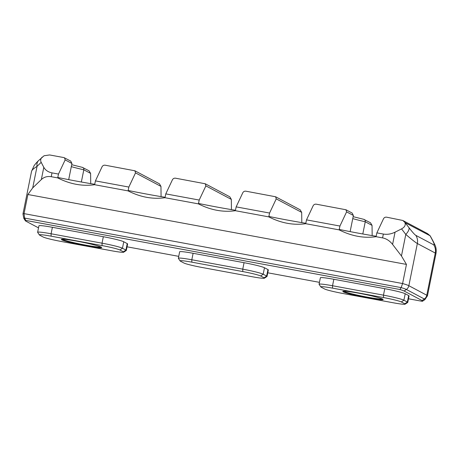 <?xml version="1.0" encoding="UTF-8"?>
<svg xmlns="http://www.w3.org/2000/svg" width="459" height="459" viewBox="0 0 459 459"><rect width="100%" height="100%" fill="white"/><g stroke="black" fill="none" stroke-linecap="round" stroke-linejoin="round"><path stroke-width="0.69" d="M433.187 241.331A11.022 8.073 152.2 0 0 433.118 241.193L430.181 235.823L427.449 233.556L402.801 220.469L386.547 217.164C385.216 217.044 384.212 217.549 383.54 218.685L376.868 232.862L376.179 236.259A68.575 4.785 11.4 0 1 339.241 229.443L339.93 226.04L306.509 219.867L305.82 223.269A68.575 4.785 11.4 0 1 268.882 216.447L268.796 216.877L235.375 210.704L235.461 210.274A68.575 4.785 11.4 0 1 198.523 203.452L198.437 203.882C210.796 210.159 223.108 212.431 235.375 210.704M402.801 220.469L404.844 222.374C405.888 224.962 404.792 227.13 401.55 228.886L395.056 232.168C391.143 234.084 387.241 234.715 383.351 234.056L376.868 232.862M353.384 215.466L346.602 211.863L345.966 209.763L352.139 213.039L353.384 215.466L350.131 231.611M345.966 209.763L316.188 204.169C314.857 204.048 313.853 204.553 313.181 205.689L306.509 219.867M362.794 233.981L365.255 221.766C365.375 220.383 364.899 219.58 363.821 219.35L370.522 222.799L372.042 225.369L365.255 221.766A34.167 2.381 11.4 0 1 352.753 218.616M346.602 211.863L339.93 226.04M367.309 297.776A20.575 1.434 11.4 0 1 342.879 291.322A20.575 1.434 11.4 0 1 363.264 294.07A20.575 1.434 11.4 0 1 383.122 299.434A20.575 1.434 11.4 0 1 367.309 297.776M401.355 301.965A15.285 1.067 -168.6 0 0 383.5 297.552L332.563 288.143A15.285 1.067 -168.6 0 0 320.818 286.915A15.285 1.067 -168.6 0 0 321.145 287.15L324.605 288.992A15.285 1.067 -168.6 0 0 342.46 293.399L393.397 302.808A15.285 1.067 -168.6 0 0 405.113 304.185A15.285 1.067 -168.6 0 0 404.815 303.801L401.355 301.965L403.897 300.197L407.363 302.033A17.488 1.222 11.4 0 1 407.758 302.401A17.488 1.222 11.4 0 1 407.701 302.475L405.113 304.185M384.78 288.682L383.472 295.148A17.488 1.222 11.4 0 1 403.897 300.197L405.205 293.731A17.488 1.222 -168.6 0 0 384.78 288.682L333.836 279.279A17.488 1.222 -168.6 0 0 320.371 277.775L319.068 284.241A17.488 1.222 11.4 0 1 332.534 285.745L383.472 295.148L383.5 297.552M320.818 286.915L319.097 284.333A17.488 1.222 11.4 0 1 319.068 284.241M407.758 302.401L409.067 295.935A17.488 1.222 -168.6 0 0 408.665 295.567L405.205 293.731M38.516 227.865L25.939 221.192A25.721 1.796 11.4 0 1 25.394 220.79A25.721 1.796 11.4 0 1 25.813 220.423L24.591 218.077L401.132 287.609L402.595 283.536A29.393 2.048 11.4 0 1 408.849 285.705A5.881 5.709 118 0 1 406.381 289.463A27.672 1.928 -168.6 0 0 401.132 287.609L399.961 289.514A25.721 1.796 -168.6 0 1 404.127 291.029L422.056 300.547A25.721 1.796 -168.6 0 1 422.555 301.19L424.845 299.675A27.672 1.928 -168.6 0 0 424.311 298.981L406.381 289.463L404.127 291.029M401.55 228.886L405.796 234.423C411.694 239.489 415.55 242.524 417.351 243.528A11.022 10.706 -62 0 0 415.797 235.335C414.678 234.681 412.4 232.128 408.975 227.675L405.154 222.69L430.181 235.823M383.351 234.056L382.576 237.888C386.438 238.674 389.777 240.849 392.588 244.417L401.453 255.979L406.45 264.413L402.595 283.536L24.04 213.63A29.393 2.048 -168.6 0 0 22.961 213.951L23.868 218.507A27.672 1.928 11.4 0 1 24.591 218.077L24.04 213.63L27.896 194.507L32.715 187.886L41.339 179.555L43.806 167.3C45.441 170.243 48.172 172.096 52.005 172.871L58.488 174.064L57.8 177.467A68.575 4.785 -168.6 0 0 94.743 184.288L95.426 180.886L128.847 187.06L128.164 190.462A68.575 4.785 -168.6 0 0 165.102 197.284L165.785 193.882L199.206 200.049L198.523 203.452M404.844 222.374L405.154 222.69M401.453 255.979L405.796 234.423A11.022 4.286 -37.5 0 0 408.975 227.675M268.882 216.447L269.571 213.045L236.15 206.871L235.461 210.274M339.241 229.443L339.155 229.873L305.734 223.699L305.82 223.269M382.576 237.888L376.093 236.695L376.179 236.259M339.155 229.873C351.519 236.144 363.832 238.422 376.093 236.695M268.796 216.877C281.155 223.154 293.473 225.426 305.734 223.699M301.804 222.609L301.683 212.374L276.238 198.867L275.607 196.768L245.829 191.179C244.492 191.059 243.494 191.564 242.817 192.7L236.15 206.871M276.238 198.867L269.571 213.045M275.607 196.768L300.163 209.803L301.683 212.374M372.169 235.605L372.042 225.369M433.118 241.193A11.022 8.073 152.2 0 0 433.118 241.187A11.022 8.073 152.2 0 0 432.372 240.091C434.271 243.735 434.725 245.324 433.726 244.854A11.022 10.706 -62 0 1 435.281 253.047L426.778 295.223L408.849 285.705L417.351 243.528L435.281 253.047L436.044 253.093M408.487 298.78L422.182 301.311A25.721 1.796 -168.6 0 0 422.555 301.19M71.311 166.646A34.167 2.381 -168.6 0 0 83.813 169.796L90.601 173.399L89.08 170.823L82.379 167.374C83.458 167.61 83.934 168.413 83.813 169.796L81.352 182.005M42.188 157.093C40.587 158.705 40.254 160.455 41.19 162.343L37.064 166.33A11.022 7.183 -134 0 1 38.504 160.656L44.064 155.75L49.624 154.947L63.944 157.592L70.697 161.063L71.948 163.49L68.689 179.641M64.524 157.787L65.161 159.887L58.488 174.064M41.19 162.343L43.806 167.3M95.426 180.886L102.099 166.709C102.77 165.579 103.774 165.068 105.105 165.194L134.889 170.782L135.52 172.882L128.847 187.06M264.395 278.2L266.983 276.49A17.488 1.222 -168.6 0 0 267.04 276.416A17.488 1.222 -168.6 0 0 266.645 276.048L263.179 274.212A17.488 1.222 -168.6 0 0 242.754 269.163L191.81 259.76A17.488 1.222 -168.6 0 0 178.35 258.256A17.488 1.222 -168.6 0 0 178.373 258.348L180.094 260.924A15.285 1.067 11.4 0 1 191.839 262.158L242.782 271.567A15.285 1.067 11.4 0 1 260.632 275.979L264.097 277.815A15.285 1.067 11.4 0 1 264.395 278.2A15.285 1.067 11.4 0 1 252.679 276.823L201.736 267.413A15.285 1.067 11.4 0 1 183.887 263.001L180.421 261.165A15.285 1.067 11.4 0 1 180.094 260.924M178.35 258.256L179.653 251.79A17.488 1.222 11.4 0 1 193.119 253.293L244.056 262.697A17.488 1.222 11.4 0 1 264.482 267.746L267.947 269.582A17.488 1.222 11.4 0 1 268.343 269.949L267.04 276.416M85.867 245.8A20.575 1.434 -168.6 0 0 101.68 247.464A20.575 1.434 -168.6 0 0 81.822 242.1A20.575 1.434 -168.6 0 0 61.437 239.351A20.575 1.434 -168.6 0 0 85.867 245.8M39.703 235.18A15.285 1.067 11.4 0 1 39.376 234.939A15.285 1.067 11.4 0 1 51.121 236.173L102.064 245.582A15.285 1.067 11.4 0 1 119.914 249.989L123.379 251.83A15.285 1.067 11.4 0 1 123.672 252.215A15.285 1.067 11.4 0 1 111.956 250.832L61.018 241.428A15.285 1.067 11.4 0 1 43.169 237.016L39.703 235.18M123.672 252.215L126.259 250.505A17.488 1.222 -168.6 0 0 126.323 250.43A17.488 1.222 -168.6 0 0 125.921 250.063L122.461 248.227A17.488 1.222 -168.6 0 0 102.036 243.178L51.092 233.774A17.488 1.222 -168.6 0 0 37.627 232.271A17.488 1.222 -168.6 0 0 37.655 232.363L39.376 234.939M37.627 232.271L38.935 225.799A17.488 1.222 11.4 0 1 52.395 227.303L103.338 236.712A17.488 1.222 11.4 0 1 123.764 241.755L127.223 243.597A17.488 1.222 11.4 0 1 127.625 243.958L126.323 250.43M319.453 282.342L267.769 272.795M178.735 256.357L127.051 246.81M25.813 220.423L399.961 289.514M32.715 187.886L37.064 166.33C33.668 168.476 31.832 170.134 31.556 171.305L22.961 213.951M406.45 264.413L27.896 194.507M165.102 197.284L165.016 197.714L198.437 203.882M165.016 197.714C152.749 199.441 140.437 197.169 128.078 190.892L128.164 190.462M94.743 184.288L94.657 184.719L128.078 190.892M94.657 184.719C82.39 186.446 70.078 184.174 57.714 177.897L57.8 177.467M52.005 172.871L51.23 176.704L57.714 177.897M51.23 176.704C47.375 176.061 44.075 177.013 41.339 179.555M165.785 193.882L172.458 179.704C173.129 178.568 174.133 178.063 175.47 178.184L205.248 183.772L205.879 185.878L199.206 200.049M231.445 209.62L231.319 199.384L229.798 196.808L205.248 183.772M161.086 196.624L160.96 186.388L159.439 183.818L134.889 170.782M90.601 173.399L90.727 183.629M382.456 299.004A19.984 1.394 11.4 0 1 367.303 297.134A19.984 1.394 11.4 0 1 343.659 291.178M332.563 288.143L332.534 285.745L333.836 279.279M404.815 303.801L407.363 302.033L408.665 295.567M392.588 244.417L395.056 232.168M436.044 253.184L427.449 295.831A29.393 2.048 11.4 0 0 426.778 295.223A5.881 5.709 118 0 1 424.311 298.981L422.056 300.547M433.726 244.854L415.797 235.335M430.203 235.989L432.372 240.091M65.161 159.887L71.948 163.49M242.782 271.567L242.754 269.163L244.056 262.697M193.119 253.293L191.81 259.76L191.839 262.158M260.632 275.979L263.179 274.212L264.482 267.746M264.097 277.815L266.645 276.048L267.947 269.582M62.223 239.208A19.984 1.394 -168.6 0 0 85.862 245.158A19.984 1.394 -168.6 0 0 101.014 247.028M51.121 236.173L51.092 233.774L52.395 227.303M102.064 245.582L102.036 243.178L103.338 236.712M119.914 249.989L122.461 248.227L123.764 241.755M123.379 251.83L125.921 250.063L127.223 243.597M205.879 185.878L231.319 199.384M135.52 172.882L160.96 186.388M353.143 216.665L363.958 219.373M436.027 253.179C436.463 249.776 436.01 246.833 434.662 244.349L433.112 241.187M424.845 299.675L427.449 295.831M71.702 164.695L82.517 167.403M25.394 220.79L23.868 218.507M31.573 171.322L34.046 165.739C36.502 162.4 38.378 160.822 38.504 160.656"/></g></svg>
